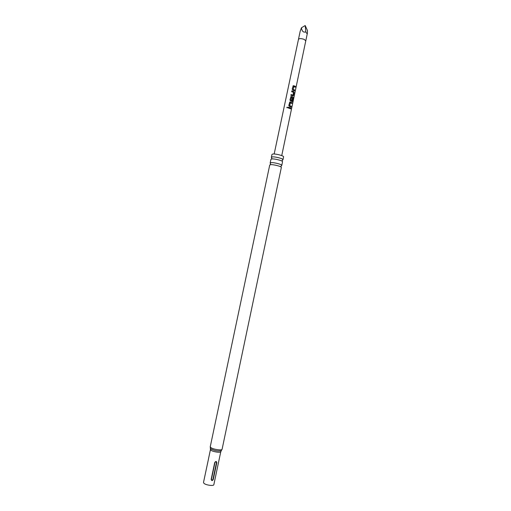 <?xml version="1.0" encoding="UTF-8"?>
<svg xmlns="http://www.w3.org/2000/svg" width="511" height="511" viewBox="0 0 511 511"><rect width="100%" height="100%" fill="white"/><g stroke="black" fill="none" stroke-linecap="round" stroke-linejoin="round"><path stroke-width="0.77" d="M286.843 107.323L287.834 107.38L287.029 107.827L286.843 107.323M286.927 107.725L286.869 107.355L287.827 107.457M282.474 160.013L282.985 159.707C283.503 158.736 275.065 156.519 272.261 156.896L271.373 157.26L271.718 157.746M281.293 165.698L281.785 165.411C282.296 164.485 273.851 162.287 271.054 162.626L270.172 162.964L270.504 163.424M293.007 85.918L293.812 85.72L295.307 86.372L295.141 87.151M293.799 86.57L293.161 89.304L294.636 90.006L294.464 90.843L292.912 90.172L292.203 89.15L293.218 85.727L295.403 86.372L295.224 87.202L293.748 86.589L293.116 89.323L294.54 90.006L294.381 90.792M291.832 90.907L293.71 91.546L294.004 92.561L293.02 96.023M291.066 94.554L292.944 95.142L293.563 92.408L291.666 91.712L291.838 90.875L293.301 91.328L294.1 92.561L293.486 95.48L292.848 96.011L290.9 95.359L291.072 94.522L292.944 95.142M290.746 96.739L291.526 96.566L293.365 97.435L292.752 101.887M291.5 97.512L290.81 100.271L291.781 100.661L292.337 98.246L292.848 98.514L292.343 100.903L291.711 101.44L290.631 101.031L289.916 100.009L290.97 96.566L293.474 97.441L293.576 98.508L292.848 102.008L292.548 101.702L293.244 98.406L291.5 97.512L290.861 100.252L291.781 100.661M292.324 98.291L292.758 98.514L291.87 101.446M289.616 102.162L291.89 102.628L291.724 103.414M290.376 102.852L289.731 105.598L291.219 106.275L291.04 107.112L289.488 106.467L288.772 105.445L289.852 101.996L291.985 102.628L291.807 103.465L290.325 102.871L289.686 105.617L291.123 106.275L290.957 107.061M288.402 107.208L290.746 108.057L290.58 108.843M307.437 32.985L305.77 40.886L304.211 39.398C301.254 38.389 299.344 38.37 298.475 39.347L300.149 31.401L301.426 27.786C302.033 31.427 303.489 32.774 305.808 31.823C306.594 33.547 307.137 33.937 307.437 32.985L307.43 30.475L305.195 25.55L305.808 31.823M289.699 108.453L288.236 108.013L288.408 107.176L290.842 108.057L290.67 108.894L289.699 108.453M271.373 157.26L271.98 154.399L272.868 154.022C275.678 153.626 284.11 155.849 283.586 156.845L282.985 159.707M270.172 162.964L270.945 159.298L271.826 158.94C274.516 158.595 282.602 160.646 282.557 161.655L281.785 165.411M269.738 165.002L270.619 164.67C273.321 164.363 281.491 166.433 281.357 167.384L222.093 449.258C222.106 450.702 213.291 449.431 210.89 447.63L210.245 446.761L269.738 165.002M216.811 462.666L213.285 479.433C212.327 480.998 211.624 480.966 211.177 479.344L214.716 462.544C215.808 461.094 216.504 461.139 216.811 462.666L216.472 462.615C216.172 461.65 215.668 461.618 214.959 462.532L211.426 479.324C211.733 480.283 212.237 480.308 212.946 479.388L216.472 462.615M208.552 458.667L203.493 482.505L204.03 483.4C206.08 485.207 213.796 486.21 213.841 484.683L220.784 451.692L221.397 450.574M301.426 27.786L305.195 25.55M298.475 39.347L274.171 154.003M210.347 448.243L210.954 448.958C214.761 450.759 218.178 451.366 221.199 450.766L222.093 449.258M208.526 458.674L210.462 449.514L211.017 450.287C213.113 451.871 220.79 452.97 220.784 451.692M212.946 479.388L213.285 479.433M282.947 159.79L282.136 160.595L282.213 161.265M281.759 165.481L280.935 166.299L281.018 167.001M270.166 163.041L270.587 164.12L270.23 164.727M271.379 157.356L271.788 158.41L271.45 158.998M305.77 40.886L281.74 155.6M210.462 449.514L210.245 446.761"/></g></svg>

